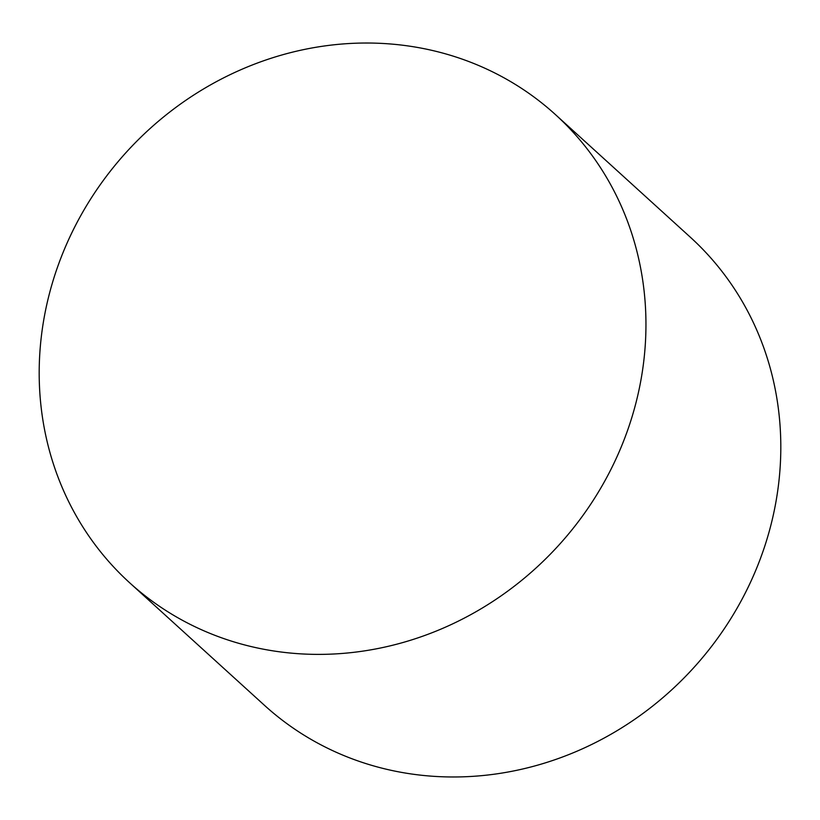 <?xml version="1.0" encoding="UTF-8"?>
<svg xmlns="http://www.w3.org/2000/svg" width="820" height="820" viewBox="0 0 820 820"><rect width="100%" height="100%" fill="white"/><g stroke="black" fill="none" stroke-linecap="round" stroke-linejoin="round"><path stroke-width="1.23" d="M555.406 114.564L690.276 237.154A316.428 292.166 132.3 0 1 778.682 483.287A316.428 292.166 132.3 0 1 577.844 750.833A316.428 292.166 132.3 0 1 264.593 705.436L129.724 582.846A316.428 292.166 -47.7 0 0 442.974 628.243A316.428 292.166 -47.7 0 0 643.823 360.697A316.428 292.166 -47.7 0 0 555.406 114.564A316.428 292.166 -47.7 0 0 242.156 69.167A316.428 292.166 -47.7 0 0 41.318 336.712A316.428 292.166 -47.7 0 0 129.724 582.846"/></g></svg>
